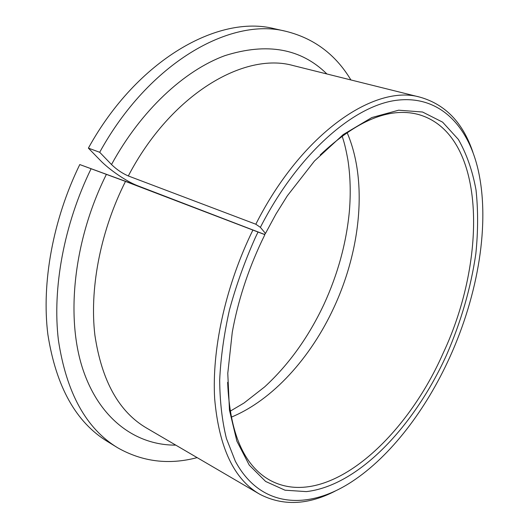 <?xml version="1.0" encoding="UTF-8"?>
<svg xmlns="http://www.w3.org/2000/svg" width="529" height="529" viewBox="0 0 529 529"><rect width="100%" height="100%" fill="white"/><g stroke="black" fill="none" stroke-linecap="round" stroke-linejoin="round"><path stroke-width="0.79" d="M320.21 154.944C356.592 120.632 389.099 107.083 417.718 114.297C486.151 132.766 488.207 257.663 443.024 353.445C404.54 440.902 325.771 510.432 270.015 480.266C243.889 465.718 229.765 433.072 227.635 382.328M88.383 148.127L99.697 152.279L111.507 164.532C116.678 169.551 122.285 173.36 128.316 175.959L255.824 224.223L260.38 227.351L265.485 233.441L264.361 234.367L137.672 185.745C126.748 181.639 109.358 169.796 100.259 160.327L88.383 148.127C137.322 59.327 218.748 14.481 274.201 28.678L275.629 29.002M265.485 233.441L275.966 214.047L287.34 195.796L314.464 161.008L343.222 134.578L371.814 117.557L398.674 110.191L422.565 112.022L442.628 122.159L458.345 139.398C466.631 153.913 472.516 170.768 476.014 189.964C478.176 210.092 478.123 231.325 475.849 253.662C470.856 287.915 461.07 321.738 446.502 355.118C414.141 426.334 358.55 485.635 306.351 491.613L285.012 490.204L265.637 481.463L249.245 465.09L236.866 441.14L229.46 410.173L227.781 373.315L232.271 332.245C237.838 301.53 247.625 271.245 261.624 241.383L264.884 234.645L125.492 181.414L79.773 164.559L137.672 185.745L264.884 234.645M255.824 224.223C301.808 133.077 374.882 83.88 420.066 97.184C445.425 104.431 463.04 122.801 472.926 152.292M260.38 227.351C297.232 155.083 352.083 106.865 394.951 100.503C438.045 94.182 467.477 124.249 478.004 169.313C490.409 222.881 478.203 294.673 449.822 357.161C426.057 409.605 390.693 456.256 351.95 481.628C308.381 510.254 260.539 508.303 235.319 461.182L226.432 438.541C222.134 421.11 219.879 401.637 219.674 380.12C220.732 357.683 223.992 334.268 229.46 309.895C236.165 285.343 244.801 261.227 255.375 237.541L257.947 232.211M335.214 491.084C307.964 505.109 282.823 506.174 259.805 494.265C234.01 479.406 218.966 447.554 214.662 398.714C211.845 350.641 224.765 289.502 250.448 235.147L252.783 230.3M99.697 152.279C148.999 62.534 230.512 17.093 285.68 31.257C313.882 38.214 335.624 54.447 350.899 79.945M116.254 446.912L107.559 441.556C75.951 422.347 56.048 386.62 47.855 334.374C41.447 283.075 52.801 219.799 79.773 164.559M197.138 457.625C168.877 465.103 142.361 461.804 117.59 447.732C86.115 428.622 66.389 392.783 58.408 340.2C52.212 288.556 63.824 224.706 91.021 168.883M128.316 175.959C170.887 94.354 244.233 51.65 293.218 65.576L294.428 65.88M258.747 493.65L146.857 428.219C119.104 412.111 101.786 381.125 94.903 335.267C89.54 290.276 99.71 234.565 123.343 185.758L125.492 181.414M175.767 445.127C136.046 445.378 99.002 419.252 82.392 367.814C65.933 316.468 73.683 241.436 105.119 176.951L106.395 174.358M347.044 132.462C367.867 180.607 360.923 249.681 333.786 307.799C310.695 357.697 272.7 400.136 231.133 417.229M111.507 164.532C140.998 110.416 184.257 70.536 224.957 55.631C267.072 42.353 301.054 48.47 326.909 73.974M420.066 97.184L294.402 65.874M285.68 31.257L274.201 28.678M230.055 411.271L243.981 403.038L264.685 386.858C288.722 364.706 308.473 337.218 323.933 304.393C337.912 273.943 346.396 242.824 349.398 211.058C350.846 193.184 350.357 176.203 347.93 160.115C345.411 146.46 344.187 142.526 342.111 135.973M270.015 480.266L269.043 479.71"/></g></svg>
